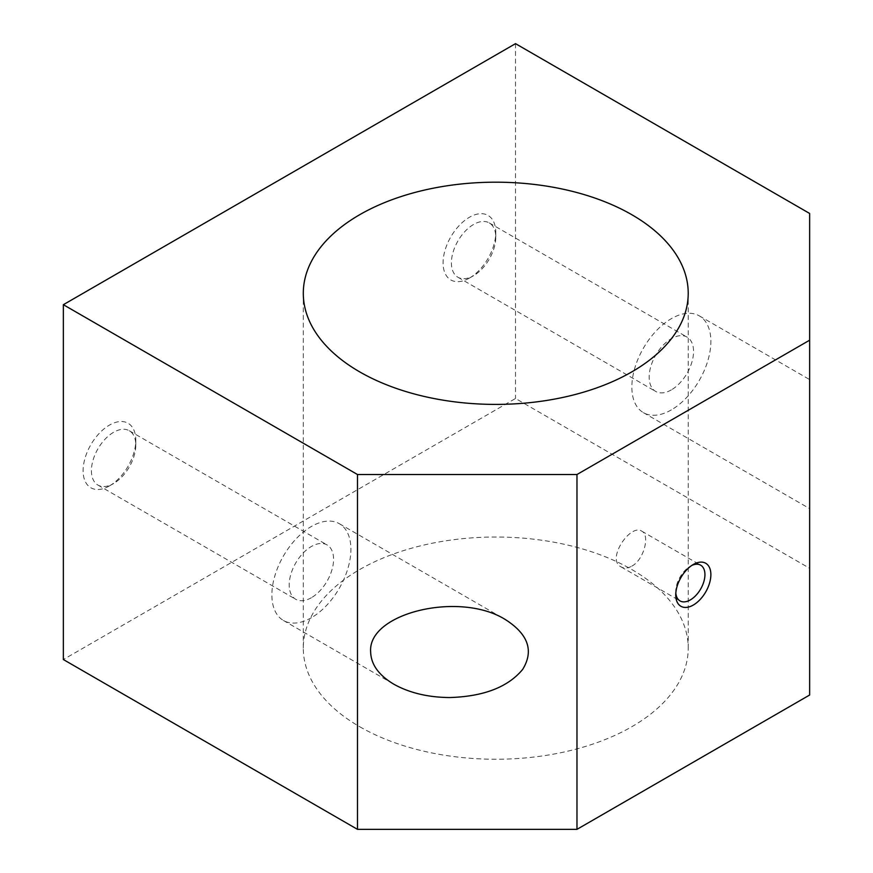 <?xml version="1.0" encoding="UTF-8"?>
<svg xmlns="http://www.w3.org/2000/svg" width="873" height="873" viewBox="0 0 873 873"><rect width="100%" height="100%" fill="white"/><g stroke="black" fill="none" stroke-linecap="round" stroke-linejoin="round"><path stroke-width="0.65" stroke-dasharray="4.37 3.27" d="M809.642 213.459L809.642 568.301L515.517 398.481L63.358 659.541M515.517 43.65L515.517 398.481M671.359 409.884A55.872 32.257 -60 0 1 643.423 412.656A55.872 32.257 -60 0 1 643.423 348.141A55.872 32.257 -60 0 1 699.295 315.873A55.872 32.257 -60 0 1 707.861 360.647A55.872 32.257 -60 0 1 671.359 409.884M809.642 489.72L809.642 379.58L809.642 489.72M809.642 695.017L809.642 568.301M109.452 485.923A37.244 21.509 -60 0 1 83.11 470.711A37.244 21.509 -60 0 1 109.452 425.096A37.244 21.509 -60 0 1 135.795 440.298A37.244 21.509 -60 0 1 109.452 485.923L113.61 483.522A31.373 18.115 -60 0 1 97.918 485.072A31.373 18.115 -60 0 1 97.918 448.853A31.373 18.115 -60 0 1 129.291 430.738A31.373 18.115 -60 0 1 135.795 445.099A31.373 18.115 -60 0 1 113.61 483.522L109.452 485.923M469.423 278.094A37.244 21.509 -60 0 1 443.08 262.882A37.244 21.509 -60 0 1 469.423 217.268A37.244 21.509 -60 0 1 495.766 232.469A37.244 21.509 -60 0 1 469.423 278.094L473.581 275.693A31.373 18.115 -60 0 1 457.899 277.243A31.373 18.115 -60 0 1 457.899 241.024A31.373 18.115 -60 0 1 489.262 222.91A31.373 18.115 -60 0 1 495.766 237.27A31.373 18.115 -60 0 1 473.581 275.693L469.423 278.094M359.676 726.707A192.453 111.111 0 0 0 569.414 750.791A192.453 111.111 0 0 0 688.219 648.137A192.453 111.111 0 0 0 495.766 537.015A192.453 111.111 0 0 0 303.302 648.137A192.453 111.111 0 0 0 359.676 726.707M631.856 566.13C644.187 559.604 650.09 534.887 641.775 531.188C630.437 523.167 605.862 559.571 621.14 566.926C624.239 568.629 627.807 568.367 631.856 566.13M675.822 593.073A20.636 11.916 -60 0 1 675.746 591.479A20.636 11.916 -60 0 1 690.336 566.206A20.636 11.916 -60 0 1 691.754 565.464M671.359 389.882A31.373 18.115 -60 0 1 655.678 391.431A31.373 18.115 -60 0 1 655.678 355.213A31.373 18.115 -60 0 1 687.051 337.098A31.373 18.115 -60 0 1 691.853 362.24A31.373 18.115 -60 0 1 671.359 389.882M311.388 597.71A31.373 18.115 -60 0 1 295.707 599.26A31.373 18.115 -60 0 1 295.707 563.041A31.373 18.115 -60 0 1 327.069 544.927A31.373 18.115 -60 0 1 331.882 570.069A31.373 18.115 -60 0 1 311.388 597.71M311.388 617.713A55.872 32.257 -60 0 1 283.452 620.485A55.872 32.257 -60 0 1 283.452 555.97A55.872 32.257 -60 0 1 339.324 523.702A55.872 32.257 -60 0 1 347.891 568.476A55.872 32.257 -60 0 1 311.388 617.713M643.423 412.656L809.642 508.621M699.295 315.873L809.642 379.58M688.219 648.137L688.219 293.295M303.302 648.137L303.302 293.295M675.746 591.479L675.746 594.906M690.336 566.206L693.315 564.493M621.14 566.926L680.023 600.919M641.775 531.188L700.659 565.18M495.766 237.27L495.766 232.469M457.899 277.243L655.678 391.431M489.262 222.91L687.051 337.098M135.795 445.099L135.795 440.298M97.918 485.072L295.707 599.26M129.291 430.738L327.069 544.927M283.452 620.485L393.799 684.192M339.324 523.702L505.543 619.677"/><path stroke-width="1.31" d="M576.977 474.519L576.977 829.35L809.642 695.017L809.642 213.459L515.517 43.65L63.358 304.699L357.483 474.519L576.977 474.519L809.642 340.186M693.315 605.044A24.837 14.339 -60 0 1 675.746 594.906A24.837 14.339 -60 0 1 693.315 564.493A24.837 14.339 -60 0 1 710.873 574.63A24.837 14.339 -60 0 1 693.315 605.044M359.676 371.865A192.453 111.111 0 0 0 569.414 395.949A192.453 111.111 0 0 0 688.219 293.295A192.453 111.111 0 0 0 495.766 182.184A192.453 111.111 0 0 0 303.302 293.295A192.453 111.111 0 0 0 359.676 371.865M357.483 474.519L357.483 829.35L576.977 829.35M370.654 651.935C367.555 612.911 459.94 590.814 505.543 619.677C528.307 634.289 534.014 650.865 522.676 669.395C507.999 687.127 483.664 696.512 449.671 697.549C427.999 697.352 409.372 692.9 393.799 684.192C378.718 675.2 371.003 664.451 370.654 651.935M63.358 304.699L63.358 659.541L357.483 829.35M691.754 565.464A20.636 11.916 -60 0 1 700.659 565.18A20.636 11.916 -60 0 1 703.824 581.724A20.636 11.916 -60 0 1 690.336 599.904A20.636 11.916 -60 0 1 680.023 600.919A20.636 11.916 -60 0 1 675.822 593.073"/></g></svg>
